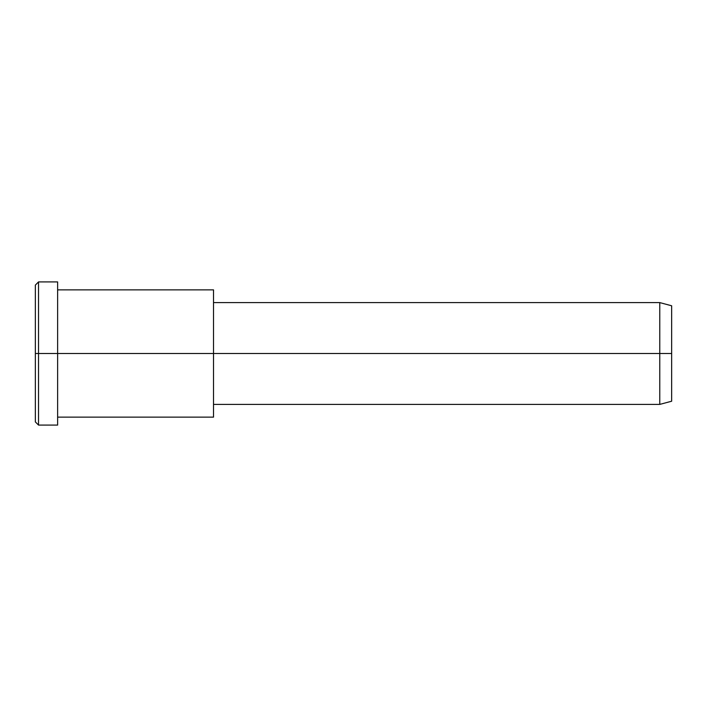 <?xml version="1.0" encoding="UTF-8"?>
<svg xmlns="http://www.w3.org/2000/svg" width="707" height="707" viewBox="0 0 707 707"><rect width="100%" height="100%" fill="white"/><g stroke="black" fill="none" stroke-linecap="round" stroke-linejoin="round"><path stroke-width="1.06" d="M213.514 298.398L213.514 353.5L57.621 353.5L57.621 281.916L38.532 281.916L35.35 285.098L35.35 353.5L38.532 353.5L35.35 353.5L35.35 421.902L38.532 425.084L38.532 281.916L38.532 425.084L57.621 425.084L57.621 353.5L213.514 353.5L213.514 404.404L659.772 404.404L659.772 353.5L671.65 353.5L671.65 305.778L659.772 302.596L659.772 404.404L671.65 401.223L671.65 353.5L659.772 353.5L659.772 302.596L213.514 302.596L213.514 353.5L659.772 353.5L213.514 353.5L213.514 408.602M671.65 312.167C671.65 303.754 671.65 303.754 671.65 312.167L671.65 394.833C671.65 403.246 671.65 403.246 671.65 394.833M57.621 417.13L213.514 417.13L213.514 289.87L57.621 289.87M57.621 291.505C57.621 278.885 57.621 278.885 57.621 291.505L57.621 415.495C57.621 428.115 57.621 428.115 57.621 415.495M38.532 353.5L57.621 353.5L38.532 353.5M35.35 412.738C35.35 424.801 35.35 424.801 35.35 412.738L35.35 294.262C35.35 282.199 35.35 282.199 35.35 294.262"/></g></svg>
